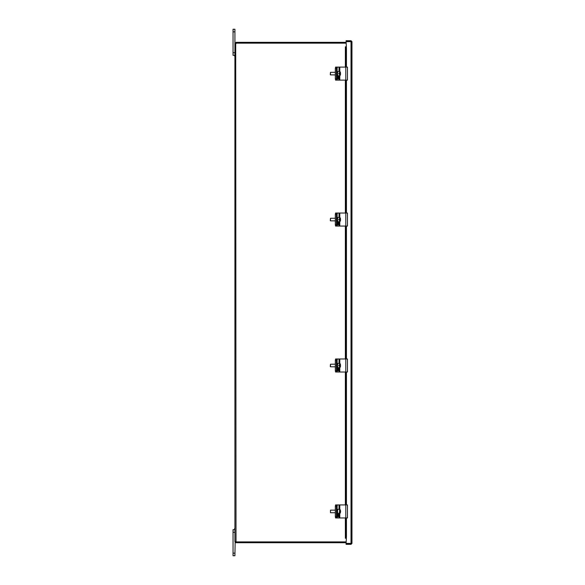 <?xml version="1.0" encoding="UTF-8"?>
<svg xmlns="http://www.w3.org/2000/svg" width="585" height="585" viewBox="0 0 585 585"><rect width="100%" height="100%" fill="white"/><g stroke="black" fill="none" stroke-linecap="round" stroke-linejoin="round"><path stroke-width="0.88" d="M234.921 55.363L234.534 55.524L234.921 56.613M234.921 528.438L234.534 528.599L234.921 529.688L233.042 529.688L234.921 529.688L233.042 529.688L234.921 529.688L233.042 529.688L233.042 555.75L234.921 555.75L235.163 541.352M346.093 42.332L236.245 42.332L236.245 43.107L346.093 43.107M346.093 541.893L236.267 541.893A0.731 0.731 0 0 0 236.018 541.505L234.921 541.505L234.921 43.546L236.018 43.546L234.921 43.429L236.245 42.332M236.018 42.332L235.689 43.546M234.921 31.853L234.921 29.25L233.042 29.25L234.921 29.25L233.042 29.25L233.042 31.853L234.921 31.853L234.921 43.429L235.689 43.429M236.018 541.951L236.018 542.719L234.921 541.622L235.689 541.622L236.018 542.719M236.245 542.719L346.093 542.719M236.245 541.951L346.093 541.951M235.704 43.641L236.018 541.505M346.093 43.158L236.267 43.158A0.731 0.731 0 0 1 236.018 43.546M235.689 541.622L234.921 541.505L234.921 532.291L233.042 532.291M235.243 43.707L234.921 52.708L233.042 52.708L233.042 55.312L234.921 55.312M346.174 46.815L345.413 46.815L345.684 48.379L346.444 48.379L346.093 41.652L351.183 41.652L346.093 41.491L346.093 40.716L351.022 40.716L351.958 41.652L351.958 543.399L346.093 543.56L346.093 544.335L351.022 544.335L351.958 543.399L346.093 543.399L346.444 536.672L345.684 536.672L345.413 538.237L346.174 538.237M351.022 41.491L351.022 40.716M351.958 543.399L351.022 543.399L351.022 41.652M351.022 543.56L351.022 544.335M345.369 46.815L345.369 67.092L345.413 46.815M346.444 48.379L346.444 67.092M346.444 80.123L346.444 213.035M346.444 226.066L346.444 358.985M346.444 372.016L346.444 504.928M346.444 517.959L346.444 536.672M345.413 538.237L345.355 517.959L345.369 538.237M345.684 48.379L345.684 67.092M345.684 80.123L345.684 213.035M345.684 226.066L345.684 358.985M345.684 372.016L345.684 504.928M345.684 517.959L345.684 536.672M233.042 29.25L234.921 29.25L233.042 29.25M233.042 31.853L233.042 52.708M336.638 517.959L336.412 516.657A1.302 0.468 90 0 0 336.872 517.959L337.603 517.959A1.302 0.468 -90 0 1 337.135 516.657L335.329 516.657L335.556 517.959L336.872 517.959M336.638 504.928L336.872 504.928A1.302 0.468 90 0 0 336.412 506.23L336.638 504.928L335.556 504.928L335.329 506.23L335.329 516.657M335.329 506.23L336.412 506.23L336.412 516.657L336.412 506.23L337.135 506.23L337.135 516.657M335.329 509.652L335.329 513.235M337.538 517.959L338.188 517.959M336.638 80.123L336.412 78.821A1.302 0.468 90 0 0 336.872 80.123L337.603 80.123A1.302 0.468 -90 0 1 337.135 78.821L335.329 78.821L335.556 80.123L336.872 80.123M347.424 67.092L336.872 67.092A1.302 0.468 90 0 0 336.412 68.394L336.638 67.092L335.556 67.092L335.329 68.394L335.329 78.821M335.329 68.394L336.412 68.394L336.412 78.821L336.412 68.394L337.135 68.394L337.135 78.821M335.329 71.816L335.329 75.399M336.638 67.092L337.538 67.092M337.538 80.123L338.188 80.123M340.455 512.372A3.89 2.084 -173.6 0 0 340.507 512.189A3.89 2.084 -173.6 0 0 340.521 511.875A3.883 3.21 165 0 1 339.746 513.418L339.095 513.418A2.135 0.373 -90 0 1 338.986 512.994L339.636 512.994A3.883 3.21 -15 0 0 340.404 511.451L340.572 511.436A3.89 2.084 6.4 0 1 340.572 511.575A3.89 2.084 6.4 0 1 340.521 511.875L340.294 511.875M340.419 510.442A3.883 3.21 165 0 1 340.565 511.122A3.883 3.21 165 0 1 340.572 511.436M339.095 513.418L339.146 512.994M340.404 511.451A3.89 2.084 -173.6 0 0 340.075 510.954A3.678 3.035 -15 0 0 340.119 510.515A3.89 2.084 6.4 0 1 340.455 511.012A3.883 3.21 -15 0 0 340.207 509.784A3.883 3.21 -15 0 0 340.031 509.469A2.135 0.373 -90 0 0 339.987 509.389A2.135 0.373 -90 0 0 339.892 509.308L337.969 509.308A2.135 0.373 -90 0 0 337.655 510.281A2.135 0.373 -90 0 0 337.64 512.467A2.135 0.373 -90 0 0 337.969 513.579L339.892 513.579A2.135 0.373 -90 0 1 339.746 513.418M339.636 512.994A2.135 0.373 -90 0 1 339.549 510.654A2.135 0.373 -90 0 1 339.892 509.308M340.507 512.189A3.898 3.898 0 0 1 339.987 513.498A2.135 0.373 -90 0 1 339.892 513.579M330.481 510.164L330.481 512.731L330.481 510.164L334.839 510.142M334.839 512.745L330.481 512.731M340.441 73.995L340.536 73.995A3.89 3.832 90 0 1 340.331 74.909L340.243 74.909A3.89 3.832 -90 0 0 340.441 73.995L338.876 73.995A2.135 0.373 -90 0 1 338.876 73.213L340.441 73.213A3.89 3.832 -90 0 0 340.243 72.306L340.243 72.306M340.331 72.306A3.89 3.832 90 0 1 340.536 73.213L340.441 73.213M340.536 73.213L340.536 73.213A3.898 3.898 0 0 0 339.987 71.553A2.135 0.373 -90 0 0 339.892 71.472A2.135 0.373 -90 0 0 339.527 73.213M339.6 73.213A2.135 0.373 -90 0 1 339.6 73.995M340.558 73.995A3.898 3.898 0 0 1 339.987 75.662A2.135 0.373 -90 0 1 339.892 75.743A2.135 0.373 -90 0 1 339.527 73.995M334.839 74.909L330.481 74.887L330.481 72.328L330.269 74.646M330.481 72.328L334.839 72.306M339.892 75.743L337.969 75.743A2.135 0.373 -90 0 1 337.596 73.608A2.135 0.373 -90 0 1 337.969 71.472L339.892 71.472M337.603 517.959L347.424 517.959M347.424 504.928L336.872 504.928M337.135 506.23A1.302 0.468 -90 0 1 337.603 504.928M338.569 513.579L338.569 515.356A1.389 0.497 -90 0 1 338.071 516.738A1.389 0.497 -90 0 1 337.574 515.356L337.574 511.612M337.706 516.292A1.389 0.497 90 0 0 337.837 515.356L337.837 513.454M337.603 80.123L347.424 80.123M337.135 68.394A1.302 0.468 -90 0 1 337.603 67.092M338.569 75.743L338.569 77.52A1.389 0.497 -90 0 1 338.071 78.902A1.389 0.497 -90 0 1 337.574 77.52L337.574 73.776M337.706 78.456A1.389 0.497 90 0 0 337.837 77.52L337.837 75.611M336.638 372.016L336.412 370.714A1.302 0.468 90 0 0 336.872 372.016L337.603 372.016A1.302 0.468 -90 0 1 337.135 370.714L335.329 370.714L335.556 372.016L336.872 372.016M336.638 358.985L336.872 358.985A1.302 0.468 90 0 0 336.412 360.287L336.638 358.985L335.556 358.985L335.329 360.287L335.329 370.714M335.329 360.287L336.412 360.287L336.412 370.714L336.412 360.287L337.135 360.287L337.135 370.714M335.329 363.709L335.329 367.292M337.538 372.016L338.188 372.016M337.603 372.016L347.424 372.016M347.424 358.985L336.872 358.985M337.135 360.287A1.302 0.468 -90 0 1 337.603 358.985M338.569 367.636L338.569 369.406A1.389 0.497 -90 0 1 338.071 370.795A1.389 0.497 -90 0 1 337.574 369.406L337.574 365.669M337.706 370.349A1.389 0.497 90 0 0 337.837 369.406L337.837 367.504M340.441 365.888L340.536 365.888A3.89 3.832 90 0 1 340.331 366.802L340.243 366.802A3.89 3.832 -90 0 0 340.441 365.888L338.876 365.888A2.135 0.373 -90 0 1 338.876 365.106L340.441 365.106A3.89 3.832 -90 0 0 340.243 364.199L340.243 364.199M340.331 364.199A3.89 3.832 90 0 1 340.536 365.106L340.441 365.106M340.536 365.106L340.536 365.106A3.898 3.898 0 0 0 339.987 363.446A2.135 0.373 -90 0 0 339.892 363.365A2.135 0.373 -90 0 0 339.527 365.106M339.6 365.106A2.135 0.373 -90 0 1 339.6 365.888M340.558 365.888A3.898 3.898 0 0 1 339.987 367.555A2.135 0.373 -90 0 1 339.892 367.636A2.135 0.373 -90 0 1 339.527 365.888M334.839 366.802L330.481 366.78L330.481 364.214L330.269 366.539M330.481 364.214L334.839 364.199M339.892 367.636L337.969 367.636A2.135 0.373 -90 0 1 337.596 365.501A2.135 0.373 -90 0 1 337.969 363.365L339.892 363.365M336.638 226.066L336.412 224.764A1.302 0.468 90 0 0 336.872 226.066L337.603 226.066A1.302 0.468 -90 0 1 337.135 224.764L335.329 224.764L335.556 226.066L338.188 226.066M347.424 213.035L336.872 213.035A1.302 0.468 90 0 0 336.412 214.344L336.638 213.035L335.556 213.035L335.329 214.344L335.329 224.764M335.329 214.344L336.412 214.344L336.412 224.764L336.412 214.344L337.135 214.344L337.135 224.764M335.329 217.759L335.329 221.349M336.638 213.035L337.538 213.035M337.603 226.066L347.424 226.066M337.135 214.344A1.302 0.468 -90 0 1 337.603 213.035M338.569 221.686L338.569 223.463A1.389 0.497 -90 0 1 338.071 224.852A1.389 0.497 -90 0 1 337.574 223.463L337.574 219.719M337.706 224.406A1.389 0.497 90 0 0 337.837 223.463L337.837 221.561M340.441 219.945L340.536 219.945A3.89 3.832 90 0 1 340.331 220.859L340.243 220.859A3.89 3.832 -90 0 0 340.441 219.945L338.876 219.945A2.135 0.373 -90 0 1 338.876 219.163L340.441 219.163A3.89 3.832 -90 0 0 340.243 218.249L340.243 218.249M340.331 218.249A3.89 3.832 90 0 1 340.536 219.163L340.441 219.163M340.536 219.163L340.536 219.163A3.898 3.898 0 0 0 339.987 217.496A2.135 0.373 -90 0 0 339.892 217.415A2.135 0.373 -90 0 0 339.527 219.163M339.6 219.163A2.135 0.373 -90 0 1 339.6 219.945M340.558 219.945A3.898 3.898 0 0 1 339.987 221.605A2.135 0.373 -90 0 1 339.892 221.686A2.135 0.373 -90 0 1 339.527 219.945M334.839 220.859L330.481 220.837L330.481 218.271L330.269 220.596M330.481 218.271L334.839 218.249M339.892 221.686L337.969 221.686A2.135 0.373 -90 0 1 337.596 219.55A2.135 0.373 -90 0 1 337.969 217.415L339.892 217.415M350.313 543.56A2.369 2.369 0 0 1 349.925 543.399A2.369 2.369 0 0 0 350.313 543.56L350.313 543.399M346.291 46.815L346.291 47.487M346.291 537.564L346.291 538.237M345.369 80.123L345.369 213.035L345.355 80.123M345.369 226.066L345.369 358.985L345.355 226.066M345.369 372.016L345.369 504.928L345.355 372.016M234.921 553.147L233.042 553.147M339.007 504.928L339.007 509.308M339.007 513.579L339.007 517.959M338.569 515.356L337.837 515.356M339.797 504.928L339.797 509.308M339.797 513.579L339.797 517.959M345.793 504.928L345.793 517.959M339.007 67.092L339.007 71.472M339.007 75.743L339.007 80.123M338.569 77.52L337.837 77.52M339.797 67.092L339.797 71.472M339.797 73.213L339.797 73.995M339.797 75.743L339.797 80.123M345.793 67.092L345.793 80.123M339.007 358.985L339.007 363.365M339.007 367.636L339.007 372.016M338.569 369.406L337.837 369.406M339.797 358.985L339.797 363.365M339.797 365.106L339.797 365.888M339.797 367.636L339.797 372.016M345.793 358.985L345.793 372.016M339.007 213.035L339.007 217.415M339.007 221.686L339.007 226.066M338.569 223.463L337.837 223.463M339.797 213.035L339.797 217.415M339.797 219.163L339.797 219.945M339.797 221.686L339.797 226.066M345.793 213.035L345.793 226.066M340.207 509.784A3.898 3.898 0 0 0 339.987 509.389M340.572 511.575A3.898 3.898 0 0 0 340.565 511.122M347.468 504.928L347.468 517.959M347.468 67.092L347.468 80.123M347.468 358.985L347.468 372.016M347.468 213.035L347.468 226.066"/></g></svg>
